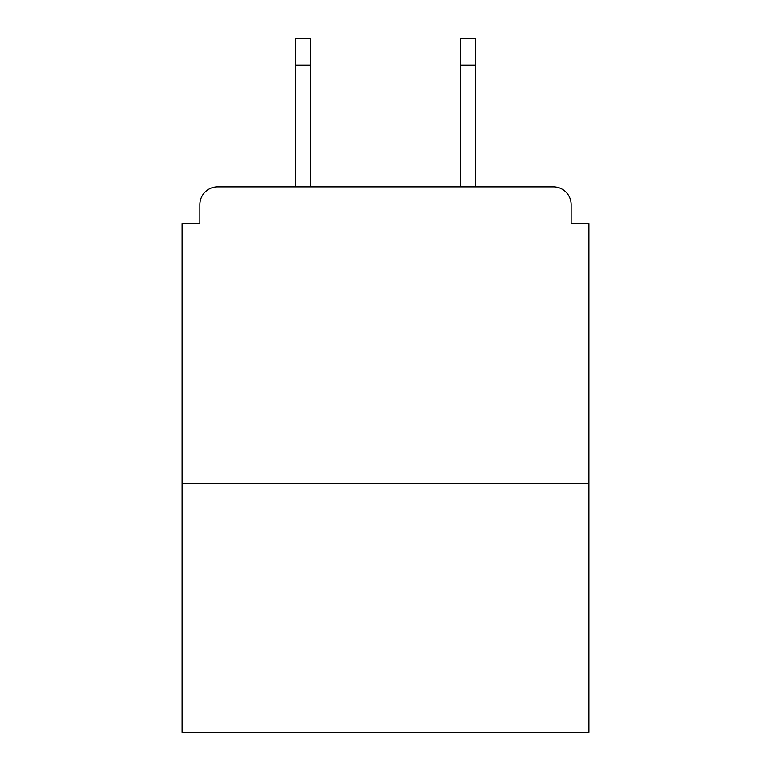 <?xml version="1.0" encoding="UTF-8"?>
<svg xmlns="http://www.w3.org/2000/svg" width="771" height="771" viewBox="0 0 771 771"><rect width="100%" height="100%" fill="white"/><g stroke="black" fill="none" stroke-linecap="round" stroke-linejoin="round"><path stroke-width="1.16" d="M571.138 223.59L571.138 204.614L571.138 223.59L588.928 223.59L588.928 732.45L182.072 732.45L182.072 223.59L199.862 223.59L199.862 204.614L199.862 223.59M588.928 483.359L182.072 483.359M571.138 204.614A17.791 17.791 0 0 0 553.337 186.823L217.663 186.823A17.791 17.791 0 0 0 199.862 204.614M553.337 186.823L478.02 186.823M292.98 186.823L217.663 186.823M310.771 65.236L295.351 65.236L295.351 38.55L310.771 38.55L310.771 186.823M295.351 65.236L295.351 186.823M475.649 38.55L475.649 65.236L460.229 65.236L460.229 38.55L475.649 38.55M460.229 186.823L460.229 65.236M475.649 186.823L475.649 65.236"/></g></svg>
